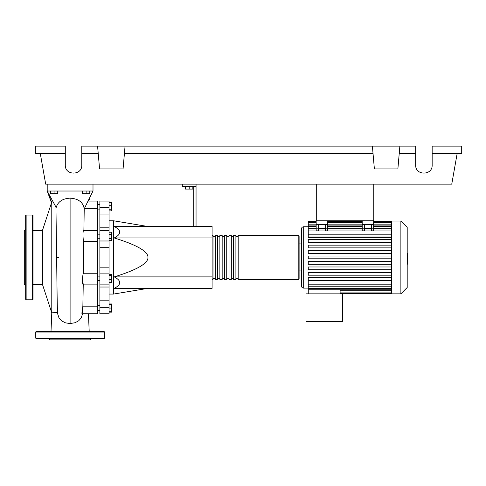 <?xml version="1.0" encoding="UTF-8"?>
<svg xmlns="http://www.w3.org/2000/svg" width="486" height="486" viewBox="0 0 486 486"><rect width="100%" height="100%" fill="white"/><g stroke="black" fill="none" stroke-linecap="round" stroke-linejoin="round"><path stroke-width="0.73" d="M316.283 184.145L316.283 220.784L373.764 220.784L373.764 184.145M97.583 280.689L99.873 280.689M97.583 276.109L99.873 276.109M147.963 226.512L113.615 220.784L113.615 294.066L109.034 294.066M147.963 257.428C148.236 251.493 137.003 244.999 114.259 237.964C121.536 234.143 121.536 230.328 114.259 226.512L212.084 226.512L212.084 288.344L114.259 288.344C121.536 284.529 121.536 280.708 114.259 276.892C137.003 269.851 148.236 263.363 147.963 257.428M185.518 186.436L185.518 189.09L192.851 189.09L192.851 186.436M189.182 186.436L189.182 189.09M196.052 226.512L196.052 186.436L182.311 186.436L182.311 184.145M196.052 186.436L196.052 184.145M193.762 186.436L193.762 226.512M212.084 276.892L114.259 276.892M212.084 237.964L114.259 237.964M109.034 279.493L111.689 279.493L111.689 274.311L109.034 274.311M109.034 275.404L111.689 275.404M109.034 282.488L111.689 282.488L111.689 279.493M109.034 311.72L111.689 311.72L111.689 303.969L109.034 303.969M109.034 308.057L111.689 308.057M109.034 304.394L111.689 304.394M109.034 312.146L111.689 312.146L111.689 311.72M109.034 202.711L111.689 202.711L111.689 210.888L109.034 210.888M109.034 209.788L111.689 209.788M109.034 205.706L111.689 205.706M109.034 234.343L111.689 234.343L111.689 232.223L109.034 232.223M109.034 240.685L111.689 240.685L111.689 234.343M109.034 238.571L111.689 238.571M109.034 267.172L99.873 267.172L99.873 273.873L109.034 273.873L109.034 201.07L99.873 201.07L99.873 214.053L109.034 214.053M99.873 267.172L99.873 247.684L109.034 247.684M109.034 240.977L99.873 240.977L99.873 247.684M109.034 300.804L99.873 300.804L99.873 307.34L109.034 307.34L109.034 273.873M99.873 300.804L99.873 287.026L109.034 287.026M99.873 273.873L99.873 287.026M109.034 227.831L99.873 227.831L99.873 230.729L109.034 230.729M99.873 227.831L99.873 214.053M109.034 307.34L109.034 313.78L99.873 313.78L99.873 307.34M99.873 240.977L99.873 230.729M212.084 278.496A0.917 0.917 0 0 0 213.002 279.414L213.002 235.443A0.917 0.917 0 0 0 212.084 236.36M298.191 279.414L238.189 279.414L238.189 235.443L298.191 235.443A0.917 0.917 0 0 1 299.109 236.36L299.109 278.496A0.917 0.917 0 0 1 298.191 279.414L298.191 235.443M215.292 236.36L213.002 236.36M215.292 278.496L213.002 278.496M235.898 279.414L233.608 279.414L233.608 235.443L235.898 235.443L235.898 279.414M231.318 279.414L229.034 279.414L229.034 235.443L231.318 235.443L231.318 279.414M226.743 279.414L224.453 279.414L224.453 235.443L226.743 235.443L226.743 279.414M222.163 279.414L219.872 279.414L219.872 235.443L222.163 235.443L222.163 279.414M217.582 279.414L215.292 279.414L215.292 235.443L217.582 235.443L217.582 279.414M219.872 236.36L217.582 236.36M219.872 278.496L217.582 278.496M224.453 236.36L222.163 236.36M224.453 278.496L222.163 278.496M229.034 236.36L226.743 236.36M229.034 278.496L226.743 278.496M233.608 236.36L231.318 236.36M233.608 278.496L231.318 278.496M238.189 236.36L235.898 236.36M238.189 278.496L235.898 278.496M400.877 293.842L400.877 221.015L407.195 227.339L407.195 287.518L400.877 293.842L305.973 293.842L305.973 321.55L342.387 321.55L342.387 293.842M400.877 221.015L391.394 221.015L391.394 293.842M308.264 226.743L303.689 226.743C302.298 226.877 301.533 227.642 301.399 229.034L301.399 285.823C301.533 287.214 302.298 287.979 303.689 288.113L308.264 288.113M301.399 270.939L299.109 270.939M301.399 243.917L299.109 243.917M391.394 277.901L308.264 277.901L308.264 277.488L391.394 277.488M391.394 247.878L308.264 247.878L391.394 247.878M308.264 245.132L391.394 245.132L308.264 245.132L308.264 247.878M391.394 237.368L308.264 237.368L308.264 236.955L391.394 236.955M340.097 289.771L340.097 293.842M391.394 280.647L308.264 280.647L308.264 293.842M371.359 224.453L371.359 228.833L373.649 228.833L373.649 224.453L362.198 224.453L362.198 230.856L364.488 230.856L364.488 224.453M373.649 228.833L373.649 230.856L371.359 230.856L371.359 228.833M325.328 224.453L325.328 228.833L327.619 228.833L327.619 224.453L316.167 224.453L316.167 230.856L318.458 230.856L318.458 224.453M327.619 228.833L327.619 230.856L325.328 230.856L325.328 228.833M371.359 228.365L364.488 228.365M391.394 234.203L308.264 234.203L308.264 221.446L316.167 221.446M325.328 228.365L318.458 228.365M391.394 261.517L308.264 261.517L308.264 264.263L391.394 264.263M308.264 280.647L308.264 277.901M391.394 266.978L308.264 266.978L308.264 269.724L391.394 269.724M391.394 272.439L308.264 272.439L308.264 275.185L391.394 275.185M391.394 258.801L308.264 258.801L308.264 256.055L391.394 256.055M316.167 221.015L308.264 221.015L308.264 221.446M391.394 250.594L308.264 250.594L308.264 253.34L391.394 253.34M391.394 239.671L308.264 239.671L308.264 242.417L391.394 242.417M308.264 234.203L308.264 236.955M316.167 224.453L316.167 220.784L327.619 220.784L327.619 224.453M362.198 224.453L362.198 220.784L373.649 220.784L373.649 224.453M407.195 253.473L407.657 253.473L407.657 261.383L407.195 261.383M407.657 260.429L407.195 260.429M407.657 261.383L407.657 264.123L407.195 264.123M407.657 264.123L407.195 264.293M51.783 202.006L42.622 229.945L42.622 284.905L51.783 312.844L51.783 202.006L52.731 202.006M55.939 207.115L56.637 257.428L58.861 257.428M57.548 312.638L51.783 312.844L51 331.622M50.404 191.016L50.404 193.671L57.737 193.671L57.737 191.016M54.074 191.016L54.074 193.671M82.468 191.016L82.468 193.671L89.795 193.671L89.795 191.016M86.131 191.016L86.131 193.671M82.742 310.542C81.575 317 81.709 312.607 82.875 306.168L83.252 283.806C82.128 286.461 82.262 275.908 83.379 273.241L83.75 241.615L97.583 241.615L97.583 201.07L88.501 201.07L89.284 199.497M81.879 313.78L97.583 313.78L97.583 306.168L82.881 306.168M97.583 306.168L97.583 273.241L83.379 273.241L83.568 257.392M83.75 241.615C82.675 238.912 82.796 228.384 83.878 231.05L84.23 208.688M84.291 208.688L97.583 208.688M97.583 273.241L97.583 241.615M93.002 191.016L84.206 208.822C83.149 202.261 78.446 198.701 70.099 198.148C62.548 198.58 57.907 201.696 56.176 207.486L47.203 191.016L93.002 191.016L93.002 184.145M57.646 313.81L59 317.966L61.704 320.936L65.567 322.874L70.099 323.548L75.032 322.74L78.635 320.833L81.198 317.966L82.547 313.871M51.674 202.34L47.203 191.016L51.522 202.808M47.203 184.145L47.203 191.016M25.673 229.611L24.3 230.407L24.3 284.45L25.673 285.246M25.673 257.428L25.673 215.517L26.135 215.061L26.135 299.795L25.673 299.333L25.673 257.428M32.999 215.517L32.999 299.333L32.544 299.795L32.544 215.061L32.999 215.517M35.751 332.084A0.456 0.456 0 0 1 36.207 331.622L103.992 331.622A0.456 0.456 0 0 1 104.454 332.084L35.751 332.084L35.751 338.037A0.456 0.456 0 0 0 36.207 338.493L103.992 338.493A0.456 0.456 0 0 0 104.454 338.037L104.454 332.084M49.153 338.493L49.949 339.872L90.256 339.872L91.046 338.493M432.157 153.734L461.7 153.734L461.7 146.128L432.157 146.128L432.157 165.137C432.558 175.725 415.269 175.725 415.67 165.137L415.67 146.128L399.869 146.128L397.876 168.94L374.384 168.94L372.385 146.128L399.869 146.128M432.157 165.137C432.558 175.725 415.269 175.725 415.67 165.137M97.583 146.128L125.06 146.128L123.067 168.94L99.575 168.94L97.583 146.128L81.782 146.128L81.782 165.137C82.177 175.725 64.893 175.725 65.294 165.137L65.294 146.128L35.751 146.128L35.751 153.734L65.294 153.734M125.06 146.128L372.385 146.128M399.2 153.734L415.67 153.734M81.782 165.137C82.177 175.725 64.893 175.725 65.294 165.137M81.782 153.734L98.245 153.734M124.398 153.734L373.054 153.734M457.119 153.734L451.755 184.145L45.69 184.145L40.332 153.734M109.034 207.516L99.873 207.516M303.689 226.743L303.689 288.113M391.394 290.719L340.097 290.719M362.198 228.833L364.488 228.833M362.198 230.036L327.619 230.036M325.328 230.036L318.458 230.036M316.167 230.036L308.264 230.036M391.394 230.036L373.649 230.036M371.359 230.036L364.488 230.036M391.394 226.458L373.649 226.458M362.198 226.458L327.619 226.458M316.167 226.458L308.264 226.458M316.167 228.833L318.458 228.833M391.394 224.137L373.649 224.137M362.198 224.137L327.619 224.137M316.167 224.137L308.264 224.137M391.394 284.82L308.264 284.82M391.394 288.398L308.264 288.398M407.657 257.434L407.195 257.434M407.657 254.421L407.195 254.421M70.099 197.832L70.099 257.428M70.099 323.548L70.099 198.148M35.751 338.037L104.454 338.037M99.873 209.089L97.583 209.089M99.873 305.767L97.583 305.767M99.873 238.748L97.583 238.748M147.963 288.344L113.615 294.066M109.034 220.784L113.615 220.784M99.873 234.167L97.583 234.167M99.873 310.347L97.583 310.347M99.873 204.509L97.583 204.509M99.873 284.122L109.034 284.122M391.394 292.092L340.097 292.092M391.394 293.41L340.097 293.41M325.328 228.663L318.458 228.663M373.649 228.663L391.394 228.663M362.198 228.663L327.619 228.663M364.488 228.663L371.359 228.663M316.167 228.663L308.264 228.663M327.619 221.446L362.198 221.446M373.649 221.446L391.394 221.446M308.264 222.764L316.167 222.764M327.619 222.764L362.198 222.764M373.649 222.764L391.394 222.764M308.264 225.085L316.167 225.085M327.619 225.085L362.198 225.085M373.649 225.085L391.394 225.085M391.394 221.015L373.649 221.015M362.198 221.015L327.619 221.015M391.394 286.193L308.264 286.193M391.394 289.771L308.264 289.771M32.999 284.45L42.622 284.45M83.13 284.122L97.583 284.122M83.75 230.729L97.583 230.729M88.501 201.07L97.583 201.07M82.875 306.435L83.252 283.83M56.637 257.428C56.99 286.12 57.196 310.08 57.658 313.944M32.999 230.407L42.622 230.407M88.452 313.78L89.199 331.622M26.135 215.061L32.544 215.061M32.544 299.795L26.135 299.795"/></g></svg>
